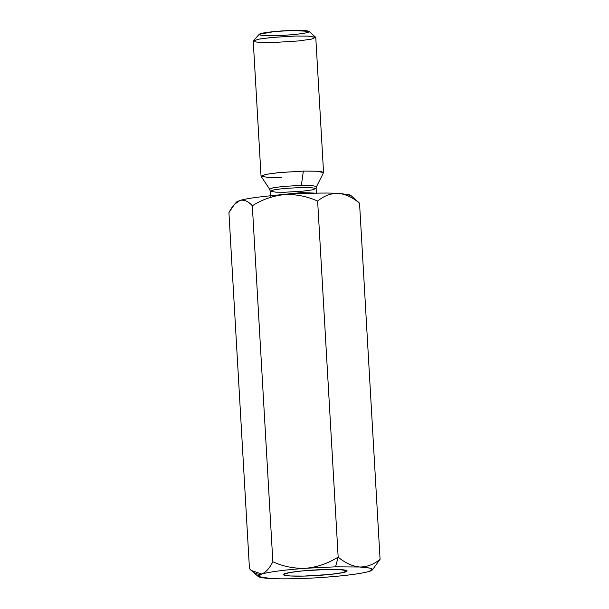 <?xml version="1.0" encoding="UTF-8"?>
<svg xmlns="http://www.w3.org/2000/svg" width="609" height="609" viewBox="0 0 609 609"><rect width="100%" height="100%" fill="white"/><g stroke="black" fill="none" stroke-linecap="round" stroke-linejoin="round"><path stroke-width="0.91" d="M324.544 577.286L324.528 577.286C305.581 578.702 282.698 579.243 270.914 578.55L258.216 576.517L261.657 574.036C270.023 571.775 284.814 569.849 306.015 568.258L335.536 566.834L338.162 557.083C328.182 563.371 317.464 567.101 306.015 568.258C317.464 567.101 328.182 563.371 338.162 557.083C345.006 562.944 352.162 566.248 359.63 567.002C366.968 567.048 373.789 564.459 380.077 559.252L359.546 203.254C352.619 197.362 345.463 194.058 338.086 193.342C330.657 193.319 323.843 195.9 317.639 201.084L338.162 557.083L317.639 201.084C307.02 196.273 295.959 194.111 284.472 194.598C272.885 195.801 262.174 199.524 252.324 205.773L272.847 561.772C283.337 566.56 294.391 568.722 306.015 568.258C294.391 568.722 283.337 566.56 272.847 561.772L252.324 205.773C248.335 201.32 244.27 199.516 240.113 200.376C235.995 201.944 232.265 206.032 228.923 212.632L249.454 568.631C253.428 573.092 257.5 574.888 261.657 574.036C265.768 572.468 269.498 568.38 272.847 561.772C269.498 568.38 265.768 572.468 261.657 574.036L251.35 570.45L249.454 568.631L228.923 212.632L234.48 204.327L240.113 200.376C248.48 198.115 263.271 196.189 284.472 194.598C303.419 193.19 326.302 192.65 338.086 193.342L349.239 194.667L350 196.867M372.586 569.438L368.887 571.516C360.52 573.769 345.729 575.695 324.528 577.286L324.513 577.294C345.729 575.695 360.52 573.769 368.887 571.516L368.879 571.516M357.59 201.381L359.546 203.254L380.077 559.252C373.789 564.459 366.968 567.048 359.63 567.002C352.162 566.248 345.006 562.944 338.162 557.083L335.536 566.834L359.63 567.002L335.536 566.834L306.015 568.258C284.814 569.849 270.023 571.775 261.657 574.036C254.745 576.259 257.828 577.766 270.914 578.55C282.698 579.243 305.581 578.702 324.528 577.286M236.414 202.447L240.113 200.376C244.27 199.516 248.335 201.32 252.324 205.773C262.174 199.524 272.885 195.801 284.472 194.598C295.959 194.111 307.02 196.273 317.639 201.084C323.843 195.9 330.657 193.319 338.086 193.342C345.463 194.058 352.619 197.362 359.546 203.254L350.784 195.367L338.094 193.342M275.306 35.634C268.112 35.901 254.532 35.505 260.759 33.594C267.625 31.668 286.504 30.503 292.998 30.45C300.191 30.184 313.772 30.579 307.545 32.49C300.679 34.416 281.8 35.581 275.306 35.634M315.774 37.469L308.245 36.098L295.563 36.03L271.317 37.499L258.406 39.227L253.245 41.069L261.04 176.153L266.194 174.311L279.105 172.583L303.351 171.114L316.033 171.182L323.562 172.553L315.774 37.469M281.244 177.592L268.561 177.523L261.04 176.153M270.267 191.165L275.786 192.17L285.088 192.223L302.871 191.15L312.341 189.879L316.117 188.524L310.598 187.519L301.303 187.473L310.598 187.519L316.117 188.524L316.535 186.529L323.531 172.697L321.712 171.723L316.436 171.198L303.351 171.114L301.379 185.334L311.199 185.402L316.535 186.529L311.199 185.402L301.379 185.334L303.351 171.114L278.45 172.644L265.532 174.44L261.086 176.298L269.627 189.232L272.961 187.838L282.675 186.491L301.379 185.334L282.675 186.491L272.961 187.838L269.627 189.232L270.267 191.165L274.05 189.818L283.512 188.546L301.303 187.473L283.512 188.546L274.05 189.818L270.267 191.165L270.563 196.281M271.378 195.687L301.592 192.589L315.531 193.137L301.592 192.589L271.378 195.687M315.637 37.225L309.052 31.409L292.998 30.45L274.484 31.539L259.228 34.279L253.359 40.818L259.624 39.006L272.429 37.393L295.563 36.03L307.537 36.068L315.637 37.225L311.747 39.083L298.836 40.925L273.456 42.508L260.089 42.409L254.836 41.846L253.359 40.818M338.086 193.342C326.302 192.65 303.419 193.19 284.472 194.598C263.271 196.189 248.48 198.115 240.113 200.376L236.619 201.952L234.48 204.327M359.637 567.002L369.929 568.106L372.381 569.94L380.077 559.252M372.381 569.94L368.894 571.516C375.799 569.293 372.716 567.786 359.63 567.002M326.546 569.468L302.955 570.854L289.899 572.506L283.505 574.356L285.012 575.398L290.371 575.977L304.005 576.076L329.88 574.47L343.042 572.582L347.008 570.694L338.756 569.506L326.546 569.468C335.719 569.133 353.03 569.636 345.09 572.072C336.343 574.531 312.272 576.007 304.005 576.076C294.825 576.418 277.521 575.908 285.454 573.472C294.2 571.021 318.271 569.544 326.546 569.468M316.117 188.524L316.414 193.639M251.35 570.45L258.216 576.517"/></g></svg>
